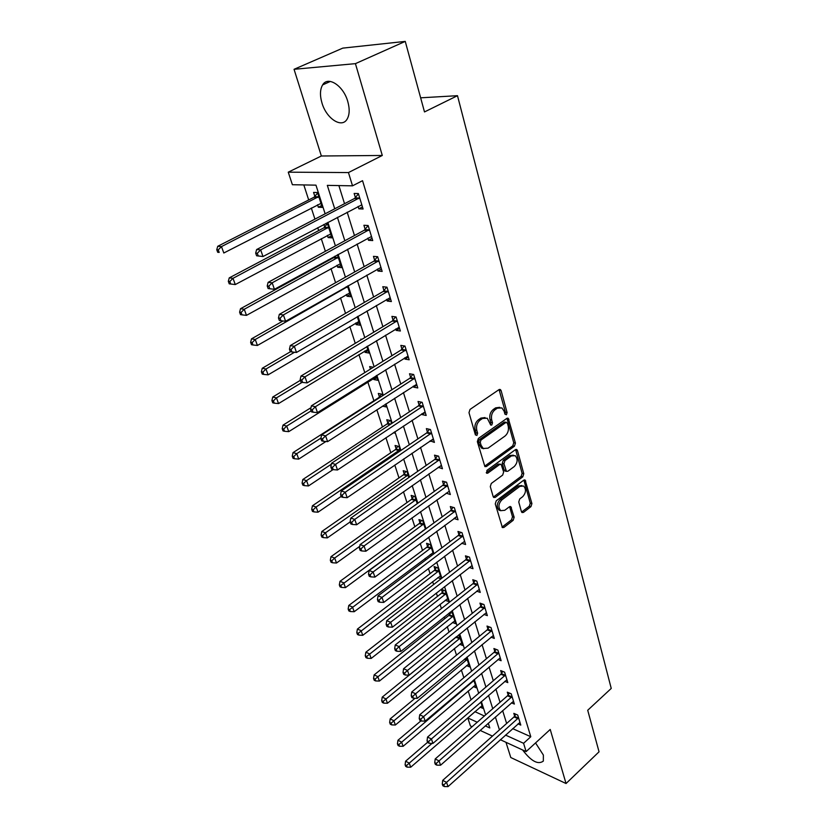 <?xml version="1.0" encoding="UTF-8"?>
<svg xmlns="http://www.w3.org/2000/svg" width="828" height="828" viewBox="0 0 828 828"><rect width="100%" height="100%" fill="white"/><g stroke="black" fill="none" stroke-linecap="round" stroke-linejoin="round"><path stroke-width="1.24" d="M506.405 414.756L507.098 412.561L501.126 390.65L500.402 389.564L498.984 389.646L470.025 409.425L468.99 412.654L475.365 434.793L476.918 435.445L477.632 433.21L476.814 430.374C475.976 426.13 477.063 422.725 480.085 420.138L482.496 418.471L487.237 418.192L490.766 425.074L491.791 425.012L492.494 422.797L491.708 419.962C490.9 415.749 491.977 412.375 494.937 409.829L497.307 408.194L501.892 407.914L504.149 411.278L504.914 414.093L506.405 414.756M504.956 414.207L505.411 412.23L499.067 389.584M475.417 434.928L475.955 432.847L475.137 430.011L476.814 430.374M490.321 424.474L490.818 422.446L490.021 419.62L491.708 419.962M522.613 749.971C531.172 761.253 538.076 764.968 543.334 761.098L543.375 755.064L535.55 742.933M347.77 101.492C343.434 85.657 327.909 75.576 322.63 84.901C320.001 89.403 319.784 95.437 321.978 102.993C326.387 118.559 341.643 128.599 347.046 119.232C349.613 114.885 349.851 108.965 347.77 101.492M521.433 511.652L522.023 512.542L523.462 512.408L530.955 506.632L531.918 503.6L525.138 480.074L523.731 480.199L496.262 500.785L495.268 503.9L502.41 527.581L503.91 527.436L513.174 520.315L514.147 517.241L510.835 506.674L509.365 506.808L504.749 510.307L500.743 510.659C498.042 507.347 498.384 503.776 501.789 499.946L519.849 486.378L523.658 486.036C526.36 489.317 526.039 492.867 522.685 496.686L519.725 498.942L518.752 501.996L521.433 511.652M512.687 728.64L530.789 736.734L523.586 743.296L526.122 751.586L500.329 739.715M405.254 41.4L355.429 63.642L294.054 69.304L342.792 48.117L405.254 41.4L424.495 111.935L457.491 95.686L611.24 688.43L587.714 710.258L599.048 751.803L566.041 783.526L550.227 729.458L526.122 751.586M294.054 69.304L321.357 155.995L382.298 155.467L355.429 63.642M382.298 155.467L348.453 172.566L352.521 185.834L327.319 185.368L334.729 208.801M530.789 736.734L362.54 180.69L352.521 185.834M514.436 446.209L515.43 443.104L508.257 418.306L506.839 418.399L478.356 438.457L477.342 441.645L484.897 466.609L486.419 466.506L514.436 446.209L512.76 445.837L513.753 442.742L506.953 418.326M517.459 450.567L523.772 473.73L522.799 476.804L495.279 497.359L493.767 497.483L493.157 496.562L490.29 486.605L491.283 483.469L502.658 475.096L503.641 471.981L501.137 464.373L499.667 464.487L487.754 473.171L486.698 473.243L486.947 470.366L515.389 449.687L516.807 449.583L517.459 450.567L515.782 450.184L522.106 473.326L523.772 473.73M505.991 742.323L510.783 757.527L566.041 783.526M338.88 185.576L344.531 203.688M347.18 212.175L354.467 235.535M357.106 244.022L364.165 266.626M366.814 275.124L373.635 297.004M376.285 305.501L382.888 326.687M385.537 335.185L391.934 355.698M394.583 364.185L400.783 384.057M403.433 392.544L409.436 411.785M412.075 420.272L417.892 438.912M420.531 447.389L426.172 465.45M428.811 473.916L434.265 491.418M436.905 499.874L442.193 516.838M444.822 525.283L449.956 541.729M452.585 550.154L457.553 566.093M460.182 574.508L464.994 589.96M467.613 598.354L472.291 613.341M474.899 621.725L479.443 636.256M482.041 644.619L486.44 658.715M489.037 667.058L493.302 680.73M495.9 689.041L500.04 702.31M502.627 710.61L506.643 723.475M358.12 206.41L358.866 208.832L363.088 208.998L358.369 193.566L354.146 193.462L355.429 197.644M367.86 238.133L368.522 240.296L372.735 240.575L368.129 225.506L363.916 225.278L365.169 229.366M377.382 269.121L377.961 271.025L382.163 271.418L377.661 256.701L373.459 256.359L374.691 260.354M386.676 299.384L387.193 301.05L391.365 301.558L386.976 287.171L382.784 286.726L383.985 290.628M395.763 328.964L396.198 330.403L400.369 331.003L396.074 316.948L391.903 316.399L393.072 320.208M404.644 357.872L405.016 359.093L409.167 359.787L404.964 346.052L400.814 345.4L401.953 349.126M413.317 386.138L413.627 387.142L417.767 387.939L413.658 374.504L409.518 373.759L410.636 377.402M421.814 413.783L422.052 414.59L426.182 415.459L422.166 402.325L418.036 401.487L419.134 405.058M430.115 440.817L434.41 442.39L430.477 429.535L426.368 428.614L427.434 432.102M438.24 467.271L442.452 468.741L438.612 456.166L434.514 455.162L435.569 458.577M446.188 493.157L450.339 494.523L446.571 482.217L442.494 481.14L443.518 484.473M453.972 518.504L458.05 519.767L454.365 507.719L450.308 506.56L451.312 509.831M461.662 543.261L465.605 544.493L461.993 532.694L457.956 531.462L458.94 534.66M469.248 567.459L473.005 568.691L469.466 557.14L465.439 555.847L466.402 558.983M476.669 591.161L480.25 592.403L476.783 581.09L472.778 579.724L473.719 582.798M483.925 614.397L487.35 615.639L483.956 604.543L479.961 603.126L480.882 606.137M491.035 637.167L494.306 638.409L490.983 627.541L487.009 626.051L487.909 629.001M497.99 659.481L501.126 660.723L497.866 650.073L493.912 648.531L494.792 651.419M504.801 681.361L507.812 682.603L504.614 672.16L500.671 670.566L501.54 673.402M511.466 702.827L514.364 704.059L511.228 693.812L507.305 692.167L508.164 694.951M518.007 723.869L520.791 725.1L517.717 715.05L513.815 713.353L514.654 716.085M303.824 184.923L308.699 199.952M311.307 207.994L314.93 219.13M317.714 227.7L318.656 230.598M321.264 238.64L325.383 251.308M328.167 259.878L328.385 260.551M330.993 268.593L335.578 282.71M340.505 297.883L345.535 313.377M349.809 326.532L355.264 343.33M358.907 354.539L364.775 372.6M367.808 381.956L373.914 400.742M376.844 409.756L382.443 427.01M385.92 437.712L390.795 452.73M394.79 465.036L398.972 477.911M403.474 491.76L406.983 502.575M411.961 517.904L414.828 526.753M420.262 543.478L422.528 550.434M425.106 558.393L425.644 560.038M428.397 568.515L430.063 573.649M432.64 581.598L433.603 584.558M436.356 593.024L437.453 596.408M440.03 604.336L441.407 608.57M444.15 617.015L444.698 618.723M447.275 626.641L449.045 632.085M454.375 648.5L456.518 655.124M461.341 669.955L463.856 677.697M468.172 690.997L471.039 699.815M474.879 711.645L484.38 715.992M317.548 204.785L318.335 207.238L322.258 207.393L317.497 192.52L313.574 192.427L314.868 196.453M323.883 224.45L324.721 227.038M327.402 235.369L328.116 237.574L332.018 237.843L327.36 223.312L326.17 223.249M337.027 265.26L337.669 267.247L341.56 267.61L337.451 254.786M346.435 294.489L347.004 296.248L350.896 296.714L347.491 286.095M355.647 323.075L356.144 324.628L360.025 325.187L357.292 316.679M361.939 339.314L360.822 339.128L361.049 339.853M364.651 351.041L365.086 352.386L368.957 353.028L366.866 346.539M373.366 367.249L369.661 366.576L370.458 369.06M373.459 378.396L373.832 379.545L377.692 380.28L376.222 375.715M382.629 395.701L382.153 394.221L378.303 393.445L379.421 396.902M382.422 406.144L386.241 406.952L385.372 404.24M391.572 423.584L390.619 420.603L386.779 419.744L387.866 423.118M393.331 432.765L394.614 433.065L394.304 432.112M400.317 450.856L398.899 446.427L395.07 445.495L396.136 448.807M408.866 477.528L407.003 471.722L403.195 470.708L404.24 473.958M417.229 503.631L414.942 496.489L411.143 495.413L412.168 498.591M422.58 530.934L425.416 529.144L422.725 520.76L418.937 519.611L419.941 522.727M433.437 554.17L430.353 544.545L426.575 543.334L427.558 546.387M430.208 554.563L432.092 555.184M441.283 578.637L437.826 567.863L434.069 566.58L435.031 569.571M437.784 577.644L441.086 578.793M445.195 600.279L448.621 601.521L445.154 590.716L441.407 589.381L442.349 592.31M449.055 613.113L449.532 614.604M450.09 612.285L452.336 613.124L455.731 623.722L452.461 622.47M458.743 634.848L462.717 645.488L459.571 644.246M466.547 665.608L469.559 666.85L466.557 657.463M473.378 686.567L476.286 687.809L473.771 679.974M480.085 707.133L482.879 708.364L480.851 702.04M457.491 95.686L420.645 97.818M472.095 726.725L470.428 725.959L467.789 717.938L477.238 722.233M474.92 711.769L467.789 717.938M325.135 213.81L315.954 185.151L292.387 184.716L288.258 172.172L348.453 172.566M321.357 155.995L288.258 172.172M492.463 736.092L480.116 730.41M505.504 735.078L523.586 743.296M337.42 217.319L344.831 240.751M347.522 249.269L354.694 271.957M357.385 280.475L364.33 302.427M367.021 310.955L373.738 332.204M376.429 340.722L382.94 361.298M385.631 369.816L391.923 389.74M394.614 398.247L400.721 417.55M403.412 426.047L409.311 444.739M412.002 453.237L417.726 471.349M420.407 479.826L425.954 497.38M428.635 505.846L434.007 522.851M436.687 531.317L441.893 547.794M444.564 556.24L449.614 572.22M452.274 580.645L457.17 596.129M459.83 604.543L464.58 619.561M467.23 627.955L471.836 642.518M474.485 650.891L478.946 665.008M481.585 673.361L485.922 687.064M488.551 695.385L492.753 708.675M495.382 716.986L499.45 729.872M485.27 725.877L489.814 727.947L488.292 723.217M485.632 714.895L481.368 701.595M478.698 693.253L474.299 679.529M471.618 671.166L467.095 657.018M464.404 648.635L459.737 634.041M457.046 625.637L452.223 610.588M449.521 602.163L444.553 586.648M441.852 578.203L436.718 562.191M434.007 553.735L428.718 537.217M426.006 528.74L420.541 511.694M417.829 503.207L412.189 485.622M409.467 477.114L403.65 458.96M400.928 450.442L394.925 431.709M392.193 423.18L385.993 403.836M383.26 395.298L376.864 375.322M374.132 366.783L367.518 346.145M364.786 337.596L357.955 316.286M355.212 307.737L348.164 285.722M345.421 277.173L338.134 254.413M335.402 245.875L327.867 222.349M318.335 207.238L321.657 205.52M328.116 237.574L331.376 235.835M337.669 267.247L340.877 265.457M347.004 296.248L350.161 294.437M356.144 324.628L359.248 322.785M365.086 352.386L368.139 350.513M373.832 379.545L376.844 377.651M358.866 208.832L362.457 206.928M368.522 240.296L372.062 238.35M377.961 271.025L381.439 269.048M387.193 301.05L390.599 299.043M396.198 330.403L399.562 328.354M405.016 359.093L408.318 357.013M413.627 387.142L416.877 385.041M422.052 414.59L425.261 412.447M430.301 441.427L433.448 439.264M438.374 467.696L441.469 465.512M446.261 493.405L449.314 491.201M453.992 518.576L456.642 516.62M499.719 407.324L495.62 407.862L497.307 408.194M490.021 419.62C489.213 415.408 490.29 412.034 493.25 409.498L495.62 407.862M485.053 417.571L480.82 418.119L482.496 418.471M475.137 430.011C474.299 425.768 475.386 422.363 478.408 419.796L480.82 418.119M486.419 466.506L484.753 466.102L512.76 445.837M507.388 423.108L505.908 422.456L480.954 440.082L480.24 442.307L481.089 445.278L483.241 448.476L488.054 448.165L505.008 436.056C507.906 433.52 508.972 430.187 508.195 426.058L507.388 423.108M506.332 422.28L504.231 422.114L505.908 422.456M483.687 448.724L481.565 448.083L479.422 444.895L478.563 441.935L479.277 439.709L504.231 422.114M493.374 497.069L521.133 476.39L522.106 473.326M500.371 464.187L498.001 464.084L486.264 472.622M514.281 466.526C517.717 462.655 518.017 459.033 515.192 455.659L511.373 455.949L504.945 460.637L503.952 463.752L506.436 471.349L507.895 471.236L514.281 466.526M513.36 455.172L509.696 455.566L511.373 455.949M505.515 471.122L504.138 469.983L502.275 463.359L503.269 460.244L509.696 455.566M515.782 450.184L515.523 449.604M521.899 485.56L518.183 485.953L519.849 486.378M500.847 510.721L499.098 510.203C496.386 506.891 496.738 503.32 500.133 499.501L518.183 485.953M502.006 527.125L511.528 519.849L512.501 516.786L509.582 506.664M521.609 512.077L529.299 506.198L530.262 503.165L523.876 480.095M317.652 193.038L313.998 197.25L217.733 246.289L221.48 246.599L223.808 253.006L320.974 203.377M318.79 196.567L221.48 246.599L218.261 249.859L216.76 249.725L217.692 252.281L219.192 252.416L218.261 249.859M219.192 252.416L217.692 252.281M216.76 249.725L217.733 246.289M358.772 198.596L354.539 198.472L256.608 249.549L260.675 249.88L359.652 197.768M257.301 253.275L260.675 249.88L262.993 256.535L256.608 255.79L258.232 255.935L257.301 253.275L255.676 253.13L256.608 255.79M361.815 204.826L262.993 256.535L258.232 255.935M354.539 198.472L358.462 193.856M256.608 249.549L255.676 253.13M327.464 223.622L323.862 227.845L229.252 277.877L233.01 278.311L235.276 284.563L330.765 233.92M328.633 227.265L233.01 278.311L229.811 281.51L228.321 281.334L229.232 283.828L230.733 284.014L229.811 281.51M235.276 284.563L230.733 284.014M228.321 281.334L229.252 277.877M334.978 256.152L333.508 257.746L240.513 308.72L244.26 309.268L246.475 315.364L340.339 263.77M338.248 257.27L244.26 309.268L241.103 312.415L239.602 312.197L240.493 314.63L241.993 314.857L241.103 312.415M246.475 315.364L241.993 314.857M239.602 312.197L240.513 308.72M283 320.974L251.505 338.849L255.252 339.501L257.415 345.462L349.695 292.967M347.656 286.602L255.252 339.501L252.126 342.595L250.625 342.337L251.495 344.717L252.995 344.986L252.126 342.595M257.415 345.462L252.995 344.986M250.625 342.337L251.505 338.849M368.512 230.443L364.299 230.205L268.117 282.348L272.174 282.814L369.381 229.615M268.831 286.146L267.216 285.96L268.127 288.548L269.742 288.744L268.831 286.146L272.174 282.814L274.43 289.303L371.493 236.508M364.299 230.205L368.16 225.589M268.117 282.348L267.216 285.96M269.742 288.744L274.43 289.303M378.034 261.544L373.832 261.193L279.336 314.35L283.383 314.94L378.893 260.706M280.081 318.211L278.467 317.973L279.357 320.498L280.971 320.746L280.081 318.211L283.383 314.94L285.598 321.274L380.942 267.444M373.832 261.193L377.537 256.69M279.336 314.35L278.467 317.973M280.971 320.746L285.598 321.274M387.328 291.932L383.147 291.466L290.276 345.576L294.323 346.28L388.177 291.094M291.063 349.499L289.448 349.219L290.307 351.683L291.922 351.972L291.063 349.499L294.323 346.28L296.476 352.459L390.185 297.676M383.147 291.466L386.655 287.14M290.276 345.576L289.448 349.219M291.922 351.972L296.476 352.459M290.493 351.714L262.238 368.274L265.985 369.029L268.096 374.856L358.845 321.512M294.53 352.252L265.985 369.029L262.89 372.082L261.389 371.772L262.238 374.101L263.739 374.411L262.89 372.082M268.096 374.856L263.739 374.411M261.389 371.772L262.238 368.274M396.415 321.626L392.244 321.057L300.968 376.057L305.004 376.864L397.243 320.778M301.775 380.031L300.16 379.7L301.009 382.112L302.613 382.443L301.775 380.031L305.004 376.864L307.105 382.898L399.21 327.205M392.244 321.057L395.587 316.886M300.968 376.057L300.16 379.7M302.613 382.443L307.105 382.898M300.378 380.321L272.733 397.036L276.469 397.885L278.539 403.578L367.798 349.447M302.106 382.339L276.469 397.885L273.406 400.887L271.915 400.545L272.743 402.822L274.234 403.164L273.406 400.887M278.539 403.578L274.234 403.164M271.915 400.545L272.733 397.036M310.997 407.686L282.99 425.147L286.726 426.089L288.744 431.647L376.564 376.771M372.993 367.177L372.559 367.756M311.1 410.854L286.726 426.089L283.683 429.049L282.193 428.666L283.01 430.891L284.501 431.274L283.683 429.049M288.744 431.647L284.501 431.274M282.193 428.666L282.99 425.147M381.501 394.087L378.644 397.709L293.019 452.626L296.745 453.661L298.722 459.095L325.942 441.49M320.922 438.105L296.745 453.661L293.743 456.57L292.253 456.156L293.04 458.329L294.53 458.753L293.743 456.57M298.722 459.095L294.53 458.753M292.253 456.156L293.019 452.626M389.843 420.427L387.1 423.936L302.82 479.505L306.546 480.613L308.471 485.943L333.063 469.59M331.345 464.218L306.546 480.613L303.565 483.49L302.085 483.045L302.862 485.167L304.342 485.622L303.565 483.49M308.471 485.943L304.342 485.622M302.085 483.045L302.82 479.505M398.009 446.209L395.38 449.625L312.415 505.794L316.13 506.984L318.024 512.19L341.167 496.396M399.955 449.749L316.13 506.984L313.181 509.82L311.701 509.334L312.456 511.414L313.947 511.901L313.181 509.82M318.024 512.19L313.947 511.901M311.701 509.334L312.415 505.794M405.296 350.637L401.135 349.975L311.4 405.813L315.427 406.724L406.113 349.789M312.228 409.839L310.624 409.477L311.442 411.826L313.056 412.199L312.228 409.839L315.427 406.724L317.476 412.613L408.028 356.081M401.135 349.975L404.323 345.949M311.4 405.813L310.624 409.477M313.056 412.199L317.476 412.613M413.969 379.007L409.829 378.251L321.585 434.876L325.601 435.88L414.776 378.158M322.444 438.954L320.84 438.54L321.647 440.838L323.251 441.252L322.444 438.954L325.601 435.88L327.609 441.634L416.66 384.306M409.829 378.251L412.872 374.359M321.585 434.876L320.84 438.54M323.251 441.252L327.609 441.634M422.466 406.755L418.337 405.906L331.542 463.256L335.547 464.363L423.253 405.906M332.421 467.385L330.817 466.94L331.604 469.186L333.208 469.631L332.421 467.385L335.547 464.363L337.503 469.983L425.095 411.92M418.337 405.906L421.245 402.139M331.542 463.256L330.817 466.94M333.208 469.631L337.503 469.983M430.767 433.893L426.658 432.951L341.26 490.994L345.266 492.194L431.543 433.034M342.161 495.165L340.567 494.689L341.333 496.883L342.937 497.369L342.161 495.165L345.266 492.194L347.18 497.68L433.344 438.923M426.658 432.951L429.442 429.308M341.26 490.994L340.567 494.689M342.937 497.369L347.18 497.68M438.892 460.44L434.793 459.426L350.772 518.111L354.757 519.394L439.658 459.581M351.693 522.323L350.099 521.806L350.844 523.948L352.438 524.466L351.693 522.323L354.757 519.394L356.63 524.755L441.417 465.346M434.793 459.426L437.474 455.886M350.772 518.111L350.099 521.806M352.438 524.466L356.63 524.755M406.02 471.463L403.484 474.775L321.802 531.514L325.507 532.787L327.36 537.879L350.14 521.93M408.049 474.972L325.507 532.787L322.589 535.581L321.109 535.064L321.854 537.103L323.334 537.62L322.589 535.581M327.36 537.879L323.334 537.62M321.109 535.064L321.802 531.514M446.841 486.419L442.763 485.332L360.056 544.617L364.041 545.983L447.596 485.57M360.998 548.86L359.414 548.312L360.149 550.413L361.732 550.962L360.998 548.86L364.041 545.983L365.872 551.22L449.325 491.201M442.763 485.332L445.34 481.886M360.056 544.617L359.414 548.312M361.732 550.962L365.872 551.22M413.865 496.189L411.433 499.408L330.983 556.695L334.678 558.031L336.499 563.019L359.756 546.325M415.966 499.677L334.678 558.031L331.79 560.784L330.32 560.245L331.045 562.233L332.525 562.781L331.79 560.784M336.499 563.019L332.525 562.781M330.32 560.245L330.983 556.695M454.624 511.859L450.567 510.69L369.143 570.533L373.117 571.972L455.369 511M370.106 574.818L368.522 574.239L369.236 576.288L370.83 576.868L370.106 574.818L373.117 571.972L374.908 577.106L457.056 516.517M450.567 510.69L453.04 507.336M369.143 570.533L368.522 574.239M370.83 576.868L374.908 577.106M421.566 520.408L419.216 523.555L339.977 581.339L343.661 582.746L345.442 587.632L425.178 529.195M423.729 523.886L340.805 585.458L339.325 584.889L340.039 586.845L341.519 587.414L340.805 585.458M345.442 587.632L341.519 587.414M339.325 584.889L339.977 581.339M462.241 536.751L458.205 535.519L378.034 595.891L381.987 597.402L462.976 535.902M379.007 600.207L377.433 599.596L378.137 601.604L379.71 602.215L379.007 600.207L381.987 597.402L383.737 602.422L464.632 541.305M458.205 535.519L460.585 532.259M378.034 595.891L377.433 599.596M379.71 602.215L383.737 602.422M429.111 544.151L426.844 547.205L348.774 605.465L352.459 606.945L354.198 611.716L432.982 552.762M431.336 547.608L349.623 609.615L348.153 609.025L348.847 610.929L350.316 611.53L349.623 609.615M354.198 611.716L350.316 611.53M348.153 609.025L348.774 605.465M469.704 561.136L465.678 559.831L386.728 620.7L390.671 622.273L470.428 560.287M387.721 625.036L386.148 624.405L386.842 626.361L388.415 627.003L387.721 625.036L390.671 622.273L392.389 627.189L472.043 565.576M465.678 559.831L467.975 556.654M386.728 620.7L386.148 624.405M388.415 627.003L392.389 627.189M436.511 567.418L434.327 570.399L357.396 629.094L361.07 630.636L362.767 635.314L440.403 575.905M438.788 570.865L358.265 633.275L356.796 632.654L357.479 634.517L358.948 635.138L358.265 633.275M362.767 635.314L358.948 635.138M356.796 632.654L357.396 629.094M477.011 585.023L473.005 583.647L395.246 644.971L399.168 646.616L477.725 584.164M396.25 649.338L394.677 648.676L395.349 650.601L396.922 651.263L396.25 649.338L399.168 646.616L400.845 651.429L479.308 589.35M473.005 583.647L475.22 580.552M395.246 644.971L394.677 648.676M396.922 651.263L400.845 651.429M443.767 590.219L441.655 593.127L365.841 652.236L369.505 653.841L371.172 658.426L447.679 598.603M446.095 593.655L366.721 656.438L365.262 655.797L365.924 657.629L367.394 658.27L366.721 656.438M371.172 658.426L367.394 658.27M365.262 655.797L365.841 652.236M484.173 608.425L480.178 606.986L403.578 668.734L407.49 670.442L484.877 607.566M404.592 673.133L403.029 672.439L403.691 674.323L405.254 675.006L404.592 673.133L407.49 670.442L409.125 675.151L486.429 612.648M480.178 606.986L482.32 603.964M403.578 668.734L403.029 672.439M405.254 675.006L409.125 675.151M450.887 612.585L448.848 615.421L374.121 674.913L377.765 676.569L379.4 681.061L454.82 620.855M453.258 616.001L375.012 679.136L373.552 678.474L374.204 680.264L375.664 680.937L375.012 679.136M379.4 681.061L375.664 680.937M373.552 678.474L374.121 674.913M456.363 636.784L382.225 697.135L385.869 698.842L387.463 703.251L461.817 642.683M460.285 637.922L383.136 701.378L381.677 700.695L382.319 702.454L383.778 703.138L383.136 701.378M387.463 703.251L383.778 703.138M381.677 700.695L382.225 697.135M415.045 698.304L390.174 718.911L393.797 720.681L395.37 724.997L468.679 664.097M467.178 659.419L391.095 723.186L389.646 722.471L390.267 724.189L391.727 724.904L391.095 723.186M395.37 724.997L391.727 724.904M389.646 722.471L390.174 718.911M420.986 720.826L397.957 740.263L401.58 742.085L403.122 746.307L475.417 685.098M473.947 680.523L398.899 744.548L397.45 743.823L398.071 745.51L399.51 746.245L398.899 744.548M403.122 746.307L399.51 746.245M397.45 743.823L397.957 740.263M427.579 742.302L405.596 761.201L409.208 763.064L410.719 767.214L482.02 705.715M432.03 743.378L406.548 765.496L405.099 764.751L405.71 766.407L407.148 767.163L406.548 765.496M410.719 767.214L407.148 767.163M405.099 764.751L405.596 761.201M491.19 631.35L487.216 629.86L411.733 691.991L415.625 693.771L491.884 630.491M412.768 696.41L411.205 695.706L411.847 697.538L413.41 698.252L412.768 696.41L415.625 693.771L417.24 698.377L493.405 635.469M487.216 629.86L489.286 626.91M411.733 691.991L411.205 695.706M413.41 698.252L417.24 698.377M498.063 653.82L494.109 652.278L419.713 714.781L423.605 716.603L498.756 652.971M420.759 719.221L419.206 718.476L419.848 720.288L421.4 721.022L420.759 719.221L423.605 716.603L425.178 721.116L500.247 657.846M494.109 652.278L496.117 649.39M419.713 714.781L419.206 718.476M421.4 721.022L425.178 721.116M504.801 675.855L500.868 674.251L427.538 737.086L431.409 738.969L505.484 674.996M428.594 741.546L427.051 740.791L427.672 742.561L429.214 743.316L428.594 741.546L431.409 738.969L432.951 743.389L506.943 679.778M500.868 674.251L502.813 671.425M427.538 737.086L427.051 740.791M429.214 743.316L432.951 743.389M511.414 697.455L507.492 695.799L435.207 758.955L439.057 760.891L512.087 696.596M436.273 763.426L434.731 762.65L435.342 764.379L436.884 765.165L436.273 763.426L439.057 760.891L440.568 765.217L513.515 701.285M507.492 695.799L509.386 693.036M435.207 758.955L434.731 762.65M436.884 765.165L440.568 765.217M517.893 718.632L513.991 716.934L442.711 780.369L446.551 782.356L518.556 717.783M443.798 784.872L442.255 784.064L442.856 785.762L444.388 786.559L443.798 784.872L446.551 782.356L448.041 786.6L519.963 722.378M513.991 716.934L515.823 714.222M442.711 780.369L442.255 784.064M444.388 786.559L448.041 786.6M505.411 412.23L507.098 412.561M475.955 432.847L477.632 433.21M490.818 422.446L492.494 422.797M493.25 409.498L494.937 409.829M478.408 419.796L480.085 420.138M499.439 390.34L501.126 390.65M507.264 418.999L508.951 419.341M513.753 442.742L515.43 443.104M479.277 439.709L480.954 440.082M478.563 441.935L480.24 442.307M479.422 444.895L481.089 445.278M521.133 476.39L522.799 476.804M493.623 496.914L495.279 497.359M498.001 464.084L499.667 464.487M486.336 472.819L487.754 473.171M503.269 460.244L504.945 460.637M502.275 463.359L503.952 463.752M504.138 469.983L505.804 470.397M500.133 499.501L501.789 499.946M509.769 507.129L511.425 507.574M512.501 516.786L514.147 517.241M511.528 519.849L513.174 520.315M502.265 526.96L503.91 527.436M524.093 480.592L525.759 481.006M530.262 503.165L531.918 503.6M529.299 506.198L530.955 506.632M521.806 511.952L523.462 512.408M314.661 196.702L318.583 196.826M313.998 197.25L317.921 197.374M359.445 198.027L355.222 197.902M324.514 227.296L328.426 227.514M323.862 227.845L327.774 228.073M334.15 257.187L338.052 257.518M333.508 257.746L337.41 258.077M346.373 286.736L347.46 286.861M345.442 287.264L346.829 287.419M369.184 229.873L364.962 229.625M378.686 260.975L374.484 260.613M387.97 291.352L383.788 290.887M397.047 321.036L392.876 320.467M379.234 397.15L380.104 397.326M378.644 397.709L379.286 397.844M387.68 423.367L390.826 424.081M387.1 423.936L390.029 424.609M395.96 449.045L399.779 449.997M395.38 449.625L399.199 450.567M405.917 350.047L401.756 349.385M414.59 378.417L410.45 377.661M423.067 406.165L418.947 405.316M431.367 433.292L427.248 432.361M439.482 459.84L435.383 458.826M404.054 474.196L407.873 475.22M403.484 474.775L407.304 475.8M447.42 485.829L443.342 484.732M411.992 498.839L415.791 499.926M411.433 499.408L415.232 500.505M455.193 511.259L451.136 510.089M419.775 522.975L423.553 524.134M419.216 523.555L423.004 524.714M462.8 536.151L458.764 534.919M427.393 546.635L431.16 547.857M426.844 547.205L430.622 548.436M470.252 560.535L466.236 559.231M434.866 569.819L438.623 571.103M434.327 570.399L438.084 571.682M477.559 584.423L473.554 583.047M442.183 592.558L445.93 593.893M441.655 593.127L445.402 594.483M484.711 607.824L480.716 606.386M449.366 614.852L453.102 616.249M448.848 615.421L452.574 616.829M456.435 636.722L460.13 638.171M455.897 637.291L459.612 638.75M464.932 658.809L467.023 659.668M464.291 659.347L466.516 660.247M473.161 680.492L473.792 680.761M472.54 681.03L473.285 681.34M491.718 630.75L487.744 629.259M498.591 653.22L494.637 651.667M505.318 675.255L501.385 673.65M511.921 696.845L508.009 695.199M518.4 718.031L514.499 716.334M322.63 84.901L330.341 81.434M499.522 389.408L500.402 389.564M507.44 418.14L508.257 418.306M481.565 448.083L483.241 448.476M504.769 470.946L506.436 471.349M516.051 449.407L516.807 449.583M499.098 510.203L500.743 510.659M510.141 506.488L510.835 506.674M524.445 479.898L525.138 480.074"/></g></svg>
